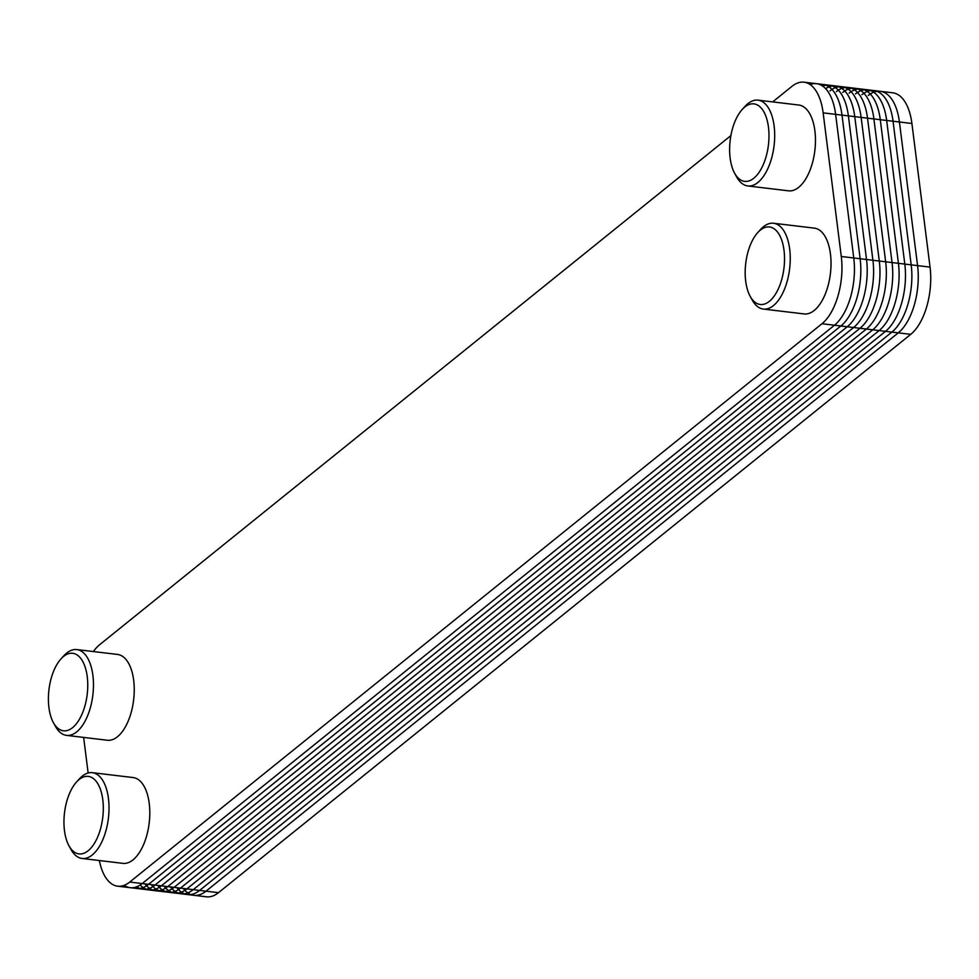 <?xml version="1.0" encoding="UTF-8"?>
<svg xmlns="http://www.w3.org/2000/svg" width="979" height="979" viewBox="0 0 979 979"><rect width="100%" height="100%" fill="white"/><g stroke="black" fill="none" stroke-linecap="round" stroke-linejoin="round"><path stroke-width="1.47" d="M99.356 860.541A51.397 25.368 -83.2 0 0 117.688 886.191L130.17 887.684A51.397 25.368 -83.2 0 0 142.2 883.547A51.397 25.368 -83.2 0 1 130.17 887.684L193.964 895.32A51.397 25.368 -83.2 0 0 205.994 891.184L218.476 892.677A51.397 25.368 -83.2 0 1 206.447 896.813L193.964 895.32A51.397 25.368 -83.2 0 0 205.994 891.184L898.257 332.86A51.397 25.368 -83.2 0 0 917.568 265.615L899.42 121.996A51.397 25.368 -83.2 0 0 880.292 91.316A51.397 25.368 -83.2 0 0 868.263 95.452A51.397 25.368 -83.2 0 1 899.42 121.996A51.397 25.368 -83.2 0 0 880.292 91.316L804.016 82.187A51.397 25.368 -83.2 0 0 791.987 86.323L772.664 101.902M124.113 885.346A51.397 25.368 -83.2 0 0 142.2 883.547L834.463 325.224A51.397 25.368 -83.2 0 0 853.761 257.979L835.625 114.359A51.397 25.368 -83.2 0 0 816.498 83.68A51.397 25.368 -83.2 0 1 835.625 114.359A51.397 25.368 -83.2 0 0 810.061 84.524M53.404 722.649L55.448 726.357A43.198 21.33 -83.2 0 0 66.548 735.376L107.335 740.246A43.198 21.33 -83.2 0 0 117.443 736.771A43.198 21.33 -83.2 0 0 134.245 689.865A43.198 21.33 -83.2 0 0 117.59 654.449L76.815 649.579A43.198 21.33 -83.2 0 0 63.892 655.722L61.041 658.843A39.025 19.262 -83.2 0 0 53.404 722.649A39.025 19.262 -83.2 0 0 72.581 727.654A39.025 19.262 -83.2 0 0 86.886 674.225A39.025 19.262 -83.2 0 0 61.041 658.843M66.548 735.376A43.198 21.33 -83.2 0 0 76.668 731.9A43.198 21.33 -83.2 0 0 93.47 684.982A43.198 21.33 -83.2 0 0 76.815 649.579M68.958 845.758L70.99 849.466A43.198 21.33 -83.2 0 0 82.101 858.473L122.877 863.356A43.198 21.33 -83.2 0 0 132.997 859.88A43.198 21.33 -83.2 0 0 149.799 812.962A43.198 21.33 -83.2 0 0 133.144 777.559L92.369 772.676A43.198 21.33 -83.2 0 0 79.446 778.819L76.595 781.94A39.025 19.262 -83.2 0 0 68.958 845.758A39.025 19.262 -83.2 0 0 88.122 850.763A39.025 19.262 -83.2 0 0 102.44 797.322A39.025 19.262 -83.2 0 0 76.595 781.94M82.101 858.473A43.198 21.33 -83.2 0 0 92.21 854.997A43.198 21.33 -83.2 0 0 109.024 808.091A43.198 21.33 -83.2 0 0 92.369 772.676M734.629 173.234L736.673 176.942A43.198 21.33 -83.2 0 0 747.785 185.949L788.56 190.832A43.198 21.33 -83.2 0 0 798.668 187.356A43.198 21.33 -83.2 0 0 815.47 140.438A43.198 21.33 -83.2 0 0 798.815 105.034L758.04 100.152A43.198 21.33 -83.2 0 0 745.117 106.295L742.266 109.415A39.025 19.262 -83.2 0 0 734.629 173.234A39.025 19.262 -83.2 0 0 753.806 178.227A39.025 19.262 -83.2 0 0 768.111 124.798A39.025 19.262 -83.2 0 0 742.266 109.415M747.785 185.949A43.198 21.33 -83.2 0 0 757.893 182.473A43.198 21.33 -83.2 0 0 774.695 135.567A43.198 21.33 -83.2 0 0 758.04 100.152M750.183 296.331L752.227 300.039A43.198 21.33 -83.2 0 0 763.326 309.058L804.114 313.929A43.198 21.33 -83.2 0 0 814.222 310.453A43.198 21.33 -83.2 0 0 831.024 263.535A43.198 21.33 -83.2 0 0 814.369 228.131L773.594 223.261A43.198 21.33 -83.2 0 0 760.671 229.392L757.819 232.512A39.025 19.262 -83.2 0 0 750.183 296.331A39.025 19.262 -83.2 0 0 769.359 301.336A39.025 19.262 -83.2 0 0 783.665 247.907A39.025 19.262 -83.2 0 0 757.819 232.512M763.326 309.058A43.198 21.33 -83.2 0 0 773.447 305.583A43.198 21.33 -83.2 0 0 790.249 258.664A43.198 21.33 -83.2 0 0 773.594 223.261M83.643 737.42L88.134 773.006M117.688 886.191A51.397 25.368 -83.2 0 0 129.718 882.067L821.981 323.731A51.397 25.368 -83.2 0 0 841.279 256.486L823.143 112.866A51.397 25.368 -83.2 0 0 804.016 82.187M730.885 135.604L99.723 644.647A51.397 25.368 -83.2 0 0 93.36 651.561M183.257 888.467A51.397 25.368 -83.2 0 0 205.994 891.184L142.2 883.547L834.463 325.224A51.397 25.368 -83.2 0 0 853.761 257.979L835.625 114.359L853.761 257.979L841.279 256.486M218.476 892.677L910.739 334.353A51.397 25.368 -83.2 0 0 930.05 267.108L917.568 265.615A51.397 25.368 -83.2 0 1 898.257 332.86L205.994 891.184L898.257 332.86A51.397 25.368 -83.2 0 0 917.568 265.615L899.42 121.996L917.568 265.615L853.761 257.979A51.397 25.368 -83.2 0 1 834.463 325.224L821.981 323.731M930.05 267.108L911.902 123.489A51.397 25.368 -83.2 0 0 892.775 92.809L880.292 91.316M133.401 887.659A51.397 25.368 -83.2 0 0 148.575 884.318L840.839 325.995A51.397 25.368 -83.2 0 0 860.149 258.75L842.001 115.13A51.397 25.368 -83.2 0 0 819.643 84.475M136.742 886.79A51.397 25.368 -83.2 0 0 154.951 885.077L847.227 326.753A51.397 25.368 -83.2 0 0 866.525 259.508L848.389 115.889A51.397 25.368 -83.2 0 0 822.678 86.103M140.193 885.004A51.397 25.368 -83.2 0 0 161.339 885.848L853.602 327.512A51.397 25.368 -83.2 0 0 872.913 260.267L854.765 116.648A51.397 25.368 -83.2 0 0 825.603 88.648M144.978 883.89A51.397 25.368 -83.2 0 0 167.715 886.607L859.978 328.283A51.397 25.368 -83.2 0 0 879.289 261.038L861.141 117.419A51.397 25.368 -83.2 0 0 829.984 90.863M151.353 884.649A51.397 25.368 -83.2 0 0 174.091 887.366L866.366 329.042A51.397 25.368 -83.2 0 0 885.665 261.797L867.529 118.178A51.397 25.368 -83.2 0 0 836.372 91.634M157.729 885.408A51.397 25.368 -83.2 0 0 180.479 888.137L872.742 329.801A51.397 25.368 -83.2 0 0 892.053 262.556L873.904 118.936A51.397 25.368 -83.2 0 0 842.748 92.393M164.117 886.179A51.397 25.368 -83.2 0 0 186.854 888.895L879.118 330.572A51.397 25.368 -83.2 0 0 898.428 263.327L880.28 119.707A51.397 25.368 -83.2 0 0 849.123 93.152M170.493 886.937A51.397 25.368 -83.2 0 0 193.23 889.654L885.505 331.33A51.397 25.368 -83.2 0 0 904.804 264.085L886.668 120.466A51.397 25.368 -83.2 0 0 855.511 93.923M176.869 887.696A51.397 25.368 -83.2 0 0 199.618 890.425L891.881 332.101A51.397 25.368 -83.2 0 0 911.192 264.856L893.044 121.225A51.397 25.368 -83.2 0 0 861.887 94.682M129.718 882.067L142.2 883.547L834.463 325.224L910.739 334.353M911.902 123.489L823.143 112.866"/></g></svg>
